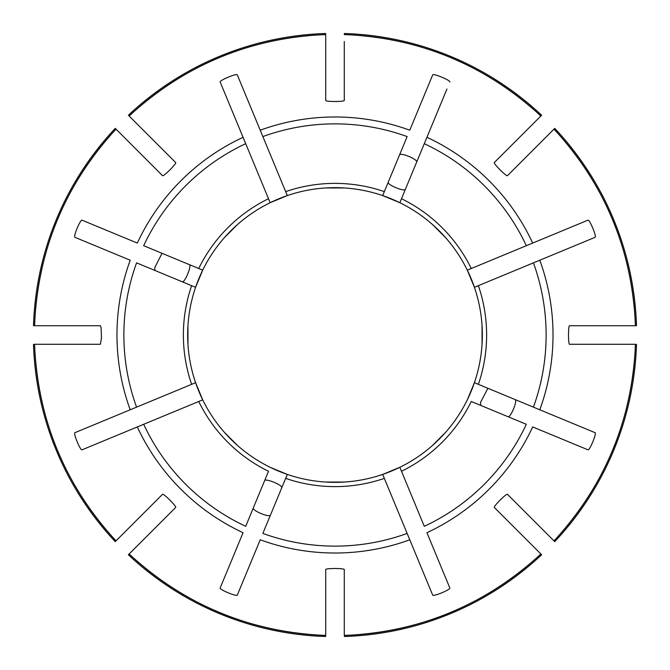 <?xml version="1.0" encoding="UTF-8"?>
<svg xmlns="http://www.w3.org/2000/svg" width="670" height="670" viewBox="0 0 670 670"><rect width="100%" height="100%" fill="white"/><g stroke="black" fill="none" stroke-linecap="round" stroke-linejoin="round"><path stroke-width="1" d="M482.048 325.721A147.341 147.341 0 0 0 474.41 287.304L478.372 285.663A151.621 151.621 0 0 1 478.372 384.337L595.111 432.694C596.794 433.39 589.692 450.542 588.009 449.846L532.692 426.932A218.026 218.026 0 0 1 426.932 532.692L449.846 588.009C450.542 589.692 433.39 596.794 432.694 595.111L407.142 533.42A211.134 211.134 0 0 1 262.858 533.42L285.663 478.372A151.621 151.621 0 0 0 384.337 478.372L382.696 474.41A147.341 147.341 0 0 0 399.848 467.3L424.294 526.319A211.134 211.134 0 0 0 526.319 424.294L471.27 401.489A151.621 151.621 0 0 1 401.489 471.27L399.848 467.3A147.341 147.341 0 0 1 382.696 474.41L409.78 539.794A218.026 218.026 0 0 1 260.22 539.794L237.306 595.111C236.611 596.794 219.459 589.692 220.154 588.009L243.068 532.692A218.026 218.026 0 0 1 137.308 426.932L202.7 399.848A147.341 147.341 0 0 0 270.152 467.3L287.304 474.41A147.341 147.341 0 0 0 382.696 474.41L399.848 467.3A147.341 147.341 0 0 0 467.3 399.848L474.41 382.696A147.341 147.341 0 0 0 482.048 325.721L482.048 344.279M270.454 515.071C269.34 517.759 252.196 510.657 253.31 507.969M191.628 285.663L136.58 262.858A211.134 211.134 0 0 0 136.58 407.142L130.198 409.78A218.026 218.026 0 0 1 130.206 260.22L74.889 237.306C73.206 236.611 80.308 219.459 81.991 220.154L137.308 243.068A218.026 218.026 0 0 1 243.068 137.308L270.152 202.7A147.341 147.341 0 0 0 202.7 270.152L195.59 287.304A147.341 147.341 0 0 0 195.59 382.696L202.7 399.848A147.341 147.341 0 0 1 195.59 382.696L191.628 384.337L195.59 382.696A147.341 147.341 0 0 0 202.7 399.848L198.73 401.489A151.621 151.621 0 0 0 268.511 471.27L245.706 526.319A211.134 211.134 0 0 1 143.681 424.294L81.991 449.846C80.308 450.542 73.206 433.39 74.889 432.694L191.628 384.337A151.621 151.621 0 0 1 191.628 285.663L195.59 287.304A147.341 147.341 0 0 1 202.7 270.152L198.73 268.511L202.7 270.152A147.341 147.341 0 0 0 195.59 287.304L182.123 281.727C184.593 283.452 192.206 265.069 189.233 264.575M154.929 270.454L154.795 267.514L162.031 253.31M449.846 81.991C450.542 80.308 433.39 73.206 432.694 74.889L409.78 130.206A218.026 218.026 0 0 0 260.22 130.206L262.858 136.58A211.134 211.134 0 0 1 407.142 136.58L382.696 195.59A147.341 147.341 0 0 1 399.848 202.7L382.696 195.59A147.341 147.341 0 0 0 287.304 195.59L270.152 202.7A147.341 147.341 0 0 1 287.304 195.59L285.663 191.628L287.304 195.59A147.341 147.341 0 0 0 270.152 202.7L268.511 198.73A151.621 151.621 0 0 0 198.73 268.511L143.681 245.706A211.134 211.134 0 0 1 245.706 143.681L220.154 81.991C219.459 80.308 236.611 73.206 237.306 74.889L285.663 191.628A151.621 151.621 0 0 1 384.337 191.628L382.696 195.59A147.341 147.341 0 0 1 399.848 202.7L401.489 198.73L399.848 202.7A147.341 147.341 0 0 1 474.41 287.304L467.3 270.152L588.009 220.154C589.692 219.459 596.794 236.611 595.111 237.306L474.41 287.304A147.341 147.341 0 0 0 467.3 270.152L471.27 268.511A151.621 151.621 0 0 0 401.489 198.73L446.932 89.018M405.425 189.233C404.923 192.206 386.523 184.577 388.273 182.123M478.372 384.337L474.41 382.696A147.341 147.341 0 0 1 467.3 399.848A147.341 147.341 0 0 0 474.41 382.696L478.372 384.337M480.767 405.425L480.516 402.486L487.877 388.273M636.5 344.279A301.642 301.642 0 0 1 554.752 541.628L507.492 494.359C506.947 492.735 492.726 506.964 494.359 507.492L541.628 554.752A301.642 301.642 0 0 1 344.279 636.5M344.279 33.5A301.642 301.642 0 0 1 541.628 115.248L494.359 162.508C492.735 163.053 506.964 177.274 507.492 175.641L553.964 129.159A300.529 300.529 0 0 1 635.386 325.721L569.651 325.721C568.118 324.95 568.118 345.067 569.651 344.279L635.386 344.279A300.529 300.529 0 0 1 553.964 540.841M134.034 120.91L129.159 116.036A300.529 300.529 0 0 1 325.721 34.614L325.721 100.349C324.95 101.882 345.067 101.882 344.279 100.349L344.279 41.515M129.159 116.036L175.641 162.508C177.274 163.036 163.053 177.265 162.508 175.641L116.036 129.159A300.529 300.529 0 0 0 34.614 325.721L100.349 325.721L101.12 327.772L101.455 338.183L100.349 344.279L34.614 344.279A300.529 300.529 0 0 0 116.036 540.841L162.508 494.359C163.036 492.726 177.265 506.947 175.641 507.492L129.159 553.964A300.529 300.529 0 0 0 325.721 635.386L325.721 569.651C324.933 568.118 345.05 568.118 344.279 569.651L344.279 635.386A300.529 300.529 0 0 0 540.841 553.964M432.418 224.458L445.542 237.582M325.721 187.952L344.279 187.952M224.458 237.582L237.582 224.458M187.952 344.279L187.952 325.721M237.582 445.542L224.458 432.418M344.279 482.048L325.721 482.048M445.542 432.418L432.418 445.542M285.663 478.372L287.304 474.41A147.341 147.341 0 0 1 270.152 467.3A147.341 147.341 0 0 0 287.304 474.41L285.663 478.372M344.279 628.485L344.279 635.386M33.5 325.721A301.642 301.642 0 0 1 115.248 128.372L115.994 129.117C64.906 184.736 37.755 250.27 34.547 325.721M33.5 344.279A301.642 301.642 0 0 0 115.248 541.628L115.994 540.883C64.906 485.264 37.755 419.73 34.547 344.279M144.795 512.081L148.078 508.798M478.372 285.663L539.794 260.22A218.026 218.026 0 0 1 539.794 409.78L533.42 407.142A211.134 211.134 0 0 0 533.42 262.858M636.5 325.721A301.642 301.642 0 0 0 554.752 128.372L549.09 134.034M325.721 636.5A301.642 301.642 0 0 1 128.372 554.752L129.117 554.006C184.736 605.094 250.27 632.245 325.721 635.453M344.279 34.614A300.529 300.529 0 0 1 540.841 116.036L535.966 120.91M325.721 33.5A301.642 301.642 0 0 0 128.372 115.248M426.932 137.308L424.294 143.681A211.134 211.134 0 0 1 526.319 245.706L532.692 243.068A218.026 218.026 0 0 0 426.932 137.308M432.694 74.889L429.788 81.916M588.009 220.154L580.982 223.068M588.009 449.846L580.982 446.932M595.111 432.694L588.084 429.788M432.694 595.111L429.788 588.084M449.846 588.009L446.932 580.982M399.546 154.929C400.677 152.249 417.829 159.359 416.69 162.031M264.575 480.767C265.069 477.794 283.452 485.407 281.727 487.877M515.071 399.546C517.751 400.677 510.641 417.829 507.969 416.69M540.891 554.015C485.264 605.094 419.73 632.245 344.279 635.453M554.015 540.891C605.094 485.264 632.245 419.73 635.453 344.279M635.453 325.721C632.245 250.27 605.094 184.736 554.015 129.109M540.891 115.985C485.264 64.906 419.73 37.755 344.279 34.547M129.109 115.985C184.736 64.906 250.27 37.755 325.721 34.547"/></g></svg>
